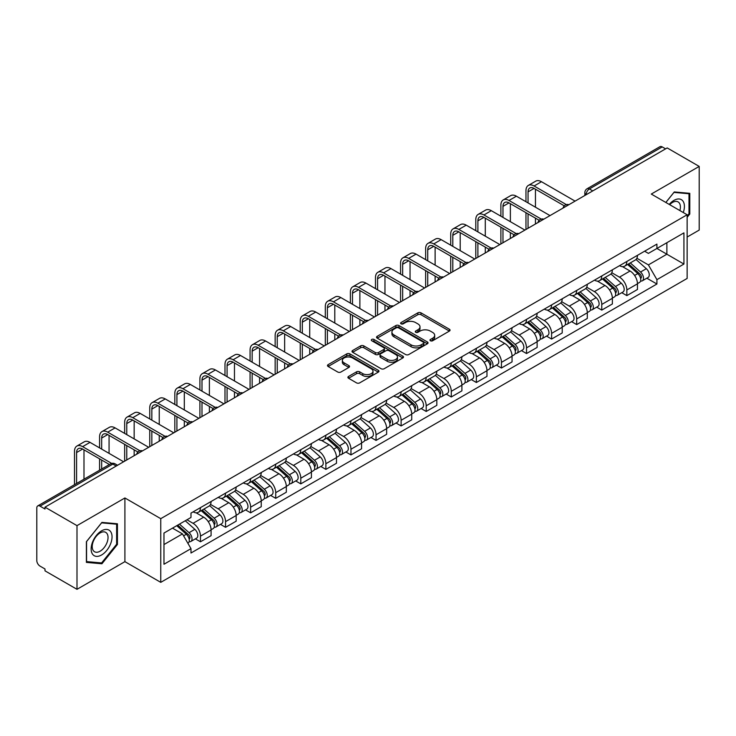 <?xml version="1.0" encoding="UTF-8"?>
<svg xmlns="http://www.w3.org/2000/svg" width="736" height="736" viewBox="0 0 736 736"><rect width="100%" height="100%" fill="white"/><g stroke="black" fill="none" stroke-linecap="round" stroke-linejoin="round"><path stroke-width="1.1" d="M430.422 340.759A1.564 0.902 0 0 0 432.639 340.759L449.402 331.071A2.236 1.288 0 0 0 450.055 330.16A2.236 1.288 0 0 0 449.402 329.25L421.001 312.855A2.236 1.288 0 0 0 417.836 312.855L401.074 322.534A1.564 0.902 0 0 0 400.614 323.168A1.564 0.902 0 0 0 401.074 323.812A1.564 0.902 0 0 0 403.282 323.812L405.453 322.552A7.139 4.122 0 0 1 415.555 322.552L417.919 323.923A7.139 4.122 0 0 1 420.008 326.839A7.139 4.122 0 0 1 417.919 329.756L415.748 331.007A1.564 0.902 0 0 0 415.288 331.642A1.564 0.902 0 0 0 415.748 332.286A1.564 0.902 0 0 0 417.956 332.286L420.127 331.034A7.139 4.122 0 0 1 430.229 331.034L432.593 332.396A7.139 4.122 0 0 1 434.691 335.312A7.139 4.122 0 0 1 432.593 338.229L430.422 339.48A1.564 0.902 0 0 0 429.971 340.115A1.564 0.902 0 0 0 430.422 340.759L430.422 339.48M348.56 376.446A2.236 1.288 0 0 0 347.907 377.356A2.236 1.288 0 0 0 348.56 378.267L356.528 382.876A2.236 1.288 0 0 0 359.683 382.876L378.313 372.122A2.236 1.288 0 0 0 378.966 371.211A2.236 1.288 0 0 0 378.313 370.3L349.904 353.896A2.236 1.288 0 0 0 346.748 353.896L328.127 364.651A2.236 1.288 0 0 0 327.474 365.562A2.236 1.288 0 0 0 328.127 366.473L337.75 372.03A2.236 1.288 0 0 0 340.906 372.03L348.873 367.43A2.236 1.288 0 0 0 349.526 366.519A2.236 1.288 0 0 0 348.873 365.608L344.098 362.848A5.971 3.45 0 0 1 342.35 360.41A5.971 3.45 0 0 1 346.04 357.227A5.971 3.45 0 0 1 352.544 357.972L371.248 368.773A5.971 3.45 0 0 1 372.996 371.211A5.971 3.45 0 0 1 369.306 374.394A5.971 3.45 0 0 1 362.802 373.649L359.683 371.846A2.236 1.288 0 0 0 356.528 371.846L348.56 376.446L348.56 378.267M160.761 518.668L124.908 497.968L76.995 525.633L44.997 507.159L667.202 147.936L699.2 166.41L651.286 194.065L687.139 214.765L160.761 518.668L160.761 582.351L687.139 278.447L687.139 214.765M405.61 354.54A2.236 1.288 0 0 0 408.765 354.54L427.386 343.786A2.236 1.288 0 0 0 428.039 342.875A2.236 1.288 0 0 0 427.386 341.964L398.986 325.56A2.236 1.288 0 0 0 395.83 325.56L377.2 336.315A2.236 1.288 0 0 0 376.547 337.226A2.236 1.288 0 0 0 377.2 338.137L405.61 354.54M372.388 341.09A1.564 0.902 0 0 1 373.971 341.311L373.971 339.462L402.85 356.132A2.236 1.288 0 0 1 403.503 357.043A2.236 1.288 0 0 1 402.85 357.954L384.229 368.708A2.236 1.288 0 0 1 381.073 368.708L352.664 352.305L360.631 347.742L360.631 345.883L352.664 350.483A2.236 1.288 0 0 0 352.01 351.394A2.236 1.288 0 0 0 352.664 352.305L352.664 350.483M360.631 347.742A2.236 1.288 0 0 1 363.786 347.742L363.786 345.883A2.236 1.288 0 0 0 360.631 345.883M363.786 345.883L375.314 352.535A2.236 1.288 0 0 0 378.47 352.535L383.75 349.48A2.236 1.288 0 0 0 384.404 348.57A2.236 1.288 0 0 0 383.75 347.659L371.763 340.731A1.564 0.902 0 0 1 371.303 340.096A1.564 0.902 0 0 1 372.269 339.259A1.564 0.902 0 0 1 373.971 339.462M76.995 525.633L76.995 589.315L44.997 570.842L44.997 568.983L40.02 566.104A4.545 2.622 -120 0 1 36.8 560.538L36.8 507.996A4.545 2.622 -120 0 1 37.738 505.917L110.575 463.864A4.545 2.622 60 0 1 112.847 464.094L40.02 506.138A4.545 2.622 -120 0 0 37.738 505.917M687.139 237.047L699.2 230.083L699.2 166.41M76.995 589.315L124.908 561.651L160.761 582.351M44.997 507.159L44.997 509.018L40.02 506.138M592.765 190.909L589.389 188.959A4.545 2.622 60 0 0 587.116 188.738L659.944 146.685A4.545 2.622 60 0 1 662.225 146.915L589.389 188.959A4.545 2.622 120 0 0 586.178 194.534L586.178 194.718M665.602 148.865L662.225 146.915M626.851 261.455A10.46 6.035 60 0 1 624.68 266.156L635.297 260.029A10.46 6.035 -120 0 0 637.459 255.328M611.791 272.725L619.454 277.15A10.46 6.035 60 0 1 626.851 289.956L637.459 283.829A10.46 6.035 -120 0 0 630.062 271.023L622.472 266.634M637.459 283.829L637.459 289.487L626.851 295.614L621.764 292.68M624.68 266.156A10.46 6.035 60 0 1 619.537 265.678M626.851 289.956L626.851 295.614M601.772 275.936A10.46 6.035 60 0 1 599.601 280.637L610.218 274.51A10.46 6.035 -120 0 0 612.38 269.808M596.684 307.16L601.772 310.095L612.38 303.968L612.38 298.31A10.46 6.035 -120 0 0 604.983 285.504L597.393 281.115M599.601 280.637A10.46 6.035 60 0 1 594.458 280.158M586.712 287.206L594.375 291.622A10.46 6.035 60 0 1 601.772 304.437L601.772 310.095M576.684 290.416A10.46 6.035 60 0 1 574.522 295.118L585.129 288.99A10.46 6.035 -120 0 0 587.3 284.289M571.596 321.641L576.684 324.576L587.3 318.449L587.3 312.791A10.46 6.035 -120 0 0 579.904 299.984L572.304 295.596M574.522 295.118A10.46 6.035 60 0 1 569.37 294.639M561.632 301.677L569.296 306.102A10.46 6.035 60 0 1 576.684 318.918L576.684 324.576M551.604 304.897A10.46 6.035 60 0 1 549.442 309.598L560.05 303.471A10.46 6.035 -120 0 0 562.221 298.77M546.517 336.122L551.604 339.057L562.221 332.93L562.221 327.272A10.46 6.035 -120 0 0 554.824 314.465L547.225 310.077M549.442 309.598A10.46 6.035 60 0 1 544.29 309.12M536.544 316.158L544.208 320.583A10.46 6.035 60 0 1 551.604 333.399L551.604 339.057M526.525 319.378A10.46 6.035 60 0 1 524.363 324.079L534.971 317.952A10.46 6.035 -120 0 0 537.133 313.251M521.438 350.603L526.525 353.538L537.133 347.41L537.133 341.752A10.46 6.035 -120 0 0 529.745 328.937L522.146 324.558M524.363 324.079A10.46 6.035 60 0 1 519.211 323.601M511.465 330.639L519.128 335.064A10.46 6.035 60 0 1 526.525 347.88L526.525 353.538M501.446 333.859A10.46 6.035 60 0 1 499.275 338.56L509.892 332.433A10.46 6.035 -120 0 0 512.054 327.732M496.358 365.084L501.446 368.018L512.054 361.891L512.054 356.233A10.46 6.035 -120 0 0 504.657 343.418L497.067 339.038M499.275 338.56A10.46 6.035 60 0 1 494.132 338.082M486.386 345.12L494.049 349.545A10.46 6.035 60 0 1 501.446 362.36L501.446 368.018M476.367 348.34A10.46 6.035 60 0 1 474.196 353.032L484.812 346.914A10.46 6.035 -120 0 0 486.974 342.212M471.279 379.564L476.367 382.499L486.974 376.372L486.974 370.714A10.46 6.035 -120 0 0 479.578 357.898L471.988 353.519M474.196 353.032A10.46 6.035 60 0 1 469.053 352.562M461.306 359.6L468.97 364.026A10.46 6.035 60 0 1 476.367 376.841L476.367 382.499M451.278 362.82A10.46 6.035 60 0 1 449.116 367.512L459.724 361.394A10.46 6.035 -120 0 0 461.895 356.693M446.191 394.045L451.278 396.98L461.895 390.853L461.895 385.195A10.46 6.035 -120 0 0 454.498 372.379L446.899 368M449.116 367.512A10.46 6.035 60 0 1 443.964 367.043M436.227 374.081L443.891 378.506A10.46 6.035 60 0 1 451.278 391.322L451.278 396.98M426.199 377.301A10.46 6.035 60 0 1 424.037 381.993L434.645 375.875A10.46 6.035 -120 0 0 436.816 371.174M421.112 408.526L426.199 411.461L436.816 405.334L436.816 399.676A10.46 6.035 -120 0 0 429.419 386.86L421.82 382.481M424.037 381.993A10.46 6.035 60 0 1 418.885 381.524M411.139 388.562L418.802 392.987A10.46 6.035 60 0 1 426.199 405.803L426.199 411.461M401.12 391.782A10.46 6.035 60 0 1 398.958 396.474L409.566 390.347A10.46 6.035 -120 0 0 411.728 385.655M396.032 423.007L401.12 425.942L411.728 419.814L411.728 414.156A10.46 6.035 -120 0 0 404.34 401.341L396.741 396.962M398.958 396.474A10.46 6.035 60 0 1 393.806 396.005M386.06 403.043L393.723 407.468A10.46 6.035 60 0 1 401.12 420.284L401.12 425.942M376.041 406.263A10.46 6.035 60 0 1 373.87 410.955L384.486 404.828A10.46 6.035 -120 0 0 386.648 400.136M370.953 437.488L376.041 440.422L386.648 434.295L386.648 428.637A10.46 6.035 -120 0 0 379.252 415.822L371.662 411.442M373.87 410.955A10.46 6.035 60 0 1 368.727 410.486M360.98 417.524L368.644 421.949A10.46 6.035 60 0 1 376.041 434.764L376.041 440.422M350.962 420.744A10.46 6.035 60 0 1 348.79 425.436L359.407 419.308A10.46 6.035 -120 0 0 361.569 414.616M345.874 451.968L350.962 454.903L361.569 448.776L361.569 443.118A10.46 6.035 -120 0 0 354.172 430.302L346.582 425.923M348.79 425.436A10.46 6.035 60 0 1 343.638 424.966M335.901 432.004L343.565 436.43A10.46 6.035 60 0 1 350.962 449.245L350.962 454.903M325.873 435.224A10.46 6.035 60 0 1 323.711 439.916L334.319 433.789A10.46 6.035 -120 0 0 336.49 429.097M320.786 466.449L325.873 469.384L336.49 463.257L336.49 457.599A10.46 6.035 -120 0 0 329.093 444.783L321.494 440.404M323.711 439.916A10.46 6.035 60 0 1 318.559 439.447M310.813 446.485L318.476 450.91A10.46 6.035 60 0 1 325.873 463.717L325.873 469.384M300.794 449.705A10.46 6.035 60 0 1 298.632 454.397L309.24 448.27A10.46 6.035 -120 0 0 311.402 443.578M295.706 480.93L300.794 483.865L311.411 477.738L311.411 472.08A10.46 6.035 -120 0 0 304.014 459.264L296.415 454.885M298.632 454.397A10.46 6.035 60 0 1 293.48 453.928M285.734 460.966L293.397 465.391A10.46 6.035 60 0 1 300.794 478.198L300.794 483.865M275.715 464.186A10.46 6.035 60 0 1 273.544 468.878L284.16 462.751A10.46 6.035 -120 0 0 286.322 458.059M270.627 495.411L275.715 498.346L286.322 492.218L286.322 486.551A10.46 6.035 -120 0 0 278.926 473.745L271.336 469.356M273.544 468.878A10.46 6.035 60 0 1 268.401 468.409M260.654 475.447L268.318 479.872A10.46 6.035 60 0 1 275.715 492.678L275.715 498.346M250.636 478.667A10.46 6.035 60 0 1 248.464 483.359L259.081 477.232A10.46 6.035 -120 0 0 261.243 472.54M245.548 509.892L250.636 512.826L261.243 506.699L261.243 501.032A10.46 6.035 -120 0 0 253.846 488.226L246.256 483.837M248.464 483.359A10.46 6.035 60 0 1 243.322 482.89M235.575 489.928L243.239 494.353A10.46 6.035 60 0 1 250.636 507.159L250.636 512.826M225.547 493.148A10.46 6.035 60 0 1 223.385 497.84L233.993 491.712A10.46 6.035 -120 0 0 236.164 487.02M220.46 524.372L225.556 527.307L236.164 521.18L236.164 515.513A10.46 6.035 -120 0 0 228.767 502.706L221.168 498.318M223.385 497.84A10.46 6.035 60 0 1 218.233 497.37M210.496 504.408L218.16 508.834A10.46 6.035 60 0 1 225.556 521.64L225.556 527.307M200.468 507.628A10.46 6.035 60 0 1 198.306 512.32L208.914 506.193A10.46 6.035 -120 0 0 211.085 501.501M195.38 538.844L200.468 541.788L211.085 535.661L211.085 529.994A10.46 6.035 -120 0 0 203.688 517.187L196.089 512.799M198.306 512.32A10.46 6.035 60 0 1 193.154 511.851M186.962 519.791L193.071 523.314A10.46 6.035 60 0 1 200.468 536.121L200.468 541.788M644.616 251.197L648.398 253.386L683.928 232.87L666.88 242.705L666.88 254.214L648.398 264.896L636.87 258.244M163.972 544.566L182.464 533.894L190.983 548.651L163.972 564.245L163.972 533.057L190.983 517.463L190.983 513.102L656.917 244.104L656.917 248.464L683.928 264.058L656.917 279.652L648.398 264.896M683.928 232.87L683.928 264.058M190.983 548.651L190.983 553.021L656.917 284.013L656.917 279.652M687.139 217.322L689.798 214.02L689.798 193.329L674.277 191.949L665.822 202.464M124.908 497.968L124.908 561.651M86.397 562.387L101.918 563.776L117.429 544.474L117.429 523.784L101.918 522.394L86.397 541.696L86.397 562.387M182.464 533.894L172.491 528.144M646.843 278.199L656.917 284.013M688.988 213.55L689.798 214.02M100.271 562.828L101.918 563.776M116.628 544.005L117.429 544.474M431.048 340.98L432.593 340.087A7.139 4.122 0 0 0 434.691 337.171L434.691 335.312M420.008 326.839L420.008 328.698A7.139 4.122 0 0 1 417.919 331.614L416.374 332.506M449.374 331.09L421.001 314.714A2.236 1.288 0 0 0 417.836 314.714L401.7 324.033M427.358 343.804L398.986 327.419A2.236 1.288 0 0 0 395.83 327.419L377.237 338.155M423.439 343.51A1.564 0.902 0 0 0 423.899 342.875A1.564 0.902 0 0 0 423.439 342.24L398.507 327.842A1.564 0.902 0 0 0 396.299 327.842L394.008 329.158A7.139 4.122 0 0 0 391.92 332.074A7.139 4.122 0 0 0 394.008 334.99L411.056 344.834A7.139 4.122 0 0 0 421.158 344.834L423.439 343.51L423.439 345.368A1.564 0.902 0 0 0 423.899 344.733L423.899 342.875M391.92 332.074L391.92 333.932A7.139 4.122 0 0 0 394.008 336.849L394.008 334.99M423.439 345.368L421.158 346.693A7.139 4.122 0 0 1 411.056 346.693L394.008 336.849M363.786 347.742L375.314 354.393A2.236 1.288 0 0 0 378.47 354.393L383.75 351.339A2.236 1.288 0 0 0 384.404 350.428L384.404 348.57M373.971 341.311L402.822 357.972M387.265 359.435A5.971 3.45 0 0 0 393.769 360.18A5.971 3.45 0 0 0 397.458 356.997A5.971 3.45 0 0 0 395.71 354.559L389.123 350.759A2.236 1.288 0 0 0 385.958 350.759L380.678 353.804A2.236 1.288 0 0 0 380.024 354.715A2.236 1.288 0 0 0 380.678 355.626L387.265 359.435L387.265 361.293A5.971 3.45 0 0 0 393.769 362.038A5.971 3.45 0 0 0 397.458 358.855L397.458 356.997M380.024 354.715L380.024 356.574A2.236 1.288 0 0 0 380.678 357.484L380.678 355.626M387.265 361.293L380.678 357.484M372.996 371.211L372.996 373.069A5.971 3.45 0 0 1 369.306 376.252A5.971 3.45 0 0 1 362.802 375.507L359.683 373.704A2.236 1.288 0 0 0 356.528 373.704L348.588 378.286M342.35 360.41L342.35 362.268A5.971 3.45 0 0 0 344.098 364.706L344.098 362.848M348.873 365.608L348.873 367.43L344.098 364.706M378.276 372.14L349.904 355.755A2.236 1.288 0 0 0 346.748 355.755L328.155 366.491M627.578 264.482L637.799 273.608A5.686 3.284 60 0 1 639.584 282.394L637.459 283.618M627.845 264.73L632.656 267.499M628.608 263.893L639.98 274.04A2.732 1.573 60 0 1 640.835 278.254A2.732 1.573 60 0 1 640.587 278.355M630.31 262.908L640.532 272.026A5.686 3.284 60 0 1 642.316 280.812A5.686 3.284 60 0 1 640.596 280.996M636.005 259.486L646.318 268.686A5.686 3.284 60 0 1 648.103 277.472L642.316 280.812M528.052 202.934L528.052 191.884A8.528 4.922 60 0 1 529.819 187.984A8.528 4.922 60 0 1 534.078 188.407L564.273 205.832M575.083 201.121L541.475 181.718A11.482 6.633 -120 0 0 535.734 181.157L528.338 185.426A11.482 6.633 -120 0 0 525.964 190.679L525.964 201.728M566.343 204.617L534.078 185.996A11.482 6.633 -120 0 0 528.338 185.426M525.964 212.676L525.964 229.476M528.052 228.27L528.052 213.882M535.449 224.002L535.449 218.16M535.449 207.202L535.449 189.198M602.499 278.962L612.711 288.08A5.686 3.284 60 0 1 614.496 296.875L612.38 298.098M602.766 279.202L607.577 281.98M603.529 278.374L614.9 288.521A2.732 1.573 60 0 1 615.756 292.735A2.732 1.573 60 0 1 615.508 292.836M605.231 277.389L615.452 286.506A5.686 3.284 60 0 1 617.228 295.292A5.686 3.284 60 0 1 615.517 295.476M610.926 273.967L621.239 283.167A5.686 3.284 60 0 1 623.024 291.953L617.228 295.292M577.41 293.443L587.632 302.56A5.686 3.284 60 0 1 589.416 311.356L587.3 312.579M577.686 293.682L582.498 296.461M578.441 292.845L589.821 303.002A2.732 1.573 60 0 1 590.677 307.216A2.732 1.573 60 0 1 590.428 307.317M580.143 291.87L590.364 300.987A5.686 3.284 60 0 1 592.149 309.773A5.686 3.284 60 0 1 590.438 309.957M585.847 288.448L596.151 297.648A5.686 3.284 60 0 1 597.936 306.434L592.149 309.773M683.275 212.538A14.775 8.528 120 0 0 683.008 201.186A14.775 8.528 120 0 0 669.226 204.424M679.889 210.579A11.187 6.458 120 0 0 679.346 203.081A11.187 6.458 120 0 0 678.086 201.912A11.187 6.458 120 0 0 669.677 204.682M665.859 202.483L673.955 192.4L688.988 193.743L688.988 213.79L687.139 216.09M687.994 193.172L688.988 193.743M110.639 531.64A14.775 8.528 120 0 0 96.37 535.468A14.775 8.528 120 0 0 92.543 554.162A14.775 8.528 120 0 0 106.821 550.335A14.775 8.528 120 0 0 110.639 531.64M106.978 533.526A11.187 6.458 120 0 0 105.726 532.367A11.187 6.458 120 0 0 95.312 537.584A11.187 6.458 120 0 0 93.279 550.574A11.187 6.458 120 0 0 94.53 551.742A11.187 6.458 120 0 0 104.944 546.517A11.187 6.458 120 0 0 106.978 533.526M101.596 562.939L86.563 561.596L86.563 541.558L101.596 522.854L116.628 524.198L116.628 544.244L101.596 562.939M115.626 523.627L116.628 524.198M502.973 217.414L502.973 206.365A8.528 4.922 60 0 1 504.74 202.464A8.528 4.922 60 0 1 508.999 202.888L539.194 220.312M550.004 215.602L516.396 196.199A11.482 6.633 -120 0 0 510.655 195.638L503.258 199.907A11.482 6.633 -120 0 0 500.885 205.16L500.885 216.209M541.264 219.098L508.999 200.477A11.482 6.633 -120 0 0 503.258 199.907M500.885 227.157L500.885 243.956M502.973 242.751L502.973 228.362M510.37 238.482L510.37 232.64M510.37 221.683L510.37 203.679M477.894 231.895L477.894 220.846A8.528 4.922 60 0 1 479.66 216.945A8.528 4.922 60 0 1 483.92 217.368L514.105 234.793M524.915 230.083L491.317 210.68A11.482 6.633 -120 0 0 485.576 210.119L478.179 214.388A11.482 6.633 -120 0 0 475.796 219.641L475.796 230.69M516.184 233.579L483.92 214.958A11.482 6.633 -120 0 0 478.179 214.388M475.796 241.638L475.796 258.437M477.894 257.232L477.894 242.843M485.291 252.963L485.291 247.121M485.291 236.164L485.291 218.16M552.331 307.924L562.552 317.041A5.686 3.284 60 0 1 564.337 325.836L562.212 327.06M552.607 308.163L557.41 310.942M553.362 307.326L564.733 317.474A2.732 1.573 60 0 1 565.588 321.696A2.732 1.573 60 0 1 565.34 321.798M555.064 306.351L565.285 315.468A5.686 3.284 60 0 1 567.07 324.254A5.686 3.284 60 0 1 565.349 324.438M560.768 302.928L571.072 312.128A5.686 3.284 60 0 1 572.856 320.914L567.07 324.254M527.252 322.405L537.473 331.522A5.686 3.284 60 0 1 539.258 340.317L537.133 341.541M527.519 322.644L532.33 325.422M528.282 321.807L539.654 331.954A2.732 1.573 60 0 1 540.509 336.177A2.732 1.573 60 0 1 540.261 336.278M529.984 320.832L540.206 329.949A5.686 3.284 60 0 1 541.99 338.735A5.686 3.284 60 0 1 540.27 338.919M535.679 317.409L545.992 326.609A5.686 3.284 60 0 1 547.777 335.395L541.99 338.735M502.173 336.886L512.394 346.003A5.686 3.284 60 0 1 514.179 354.798L512.054 356.022M502.44 337.125L507.251 339.903M503.203 336.288L514.574 346.435A2.732 1.573 60 0 1 515.43 350.658A2.732 1.573 60 0 1 515.182 350.759M504.905 335.312L515.126 344.43A5.686 3.284 60 0 1 516.911 353.216A5.686 3.284 60 0 1 515.191 353.4M510.6 331.89L520.913 341.09A5.686 3.284 60 0 1 522.698 349.876L516.911 353.216M452.806 246.376L452.806 235.327A8.528 4.922 60 0 1 454.572 231.426A8.528 4.922 60 0 1 458.841 231.849L489.026 249.274M499.836 244.564L466.238 225.161A11.482 6.633 -120 0 0 460.497 224.6L453.1 228.868A11.482 6.633 -120 0 0 450.717 234.122L450.717 245.171M491.105 248.06L458.841 229.43A11.482 6.633 -120 0 0 453.1 228.868M450.717 256.119L450.717 272.918M452.806 271.713L452.806 257.324M460.202 267.444L460.202 261.593M460.202 250.645L460.202 232.64M427.726 260.857L427.726 249.808A8.528 4.922 60 0 1 429.493 245.907A8.528 4.922 60 0 1 433.762 246.33L463.947 263.755M474.757 259.044L441.149 239.642A11.482 6.633 -120 0 0 435.408 239.071L428.021 243.349A11.482 6.633 -120 0 0 425.638 248.602L425.638 259.652M466.026 262.54L433.762 243.91A11.482 6.633 -120 0 0 428.021 243.349M425.638 270.6L425.638 287.399M427.726 286.194L427.726 271.805M435.123 281.925L435.123 276.074M435.123 265.126L435.123 247.121M402.647 275.338L402.647 264.288A8.528 4.922 60 0 1 404.414 260.388A8.528 4.922 60 0 1 408.673 260.811L438.868 278.236M449.678 273.525L416.07 254.122A11.482 6.633 -120 0 0 410.329 253.552L402.932 257.83A11.482 6.633 -120 0 0 400.559 263.083L400.559 274.132M440.938 277.021L408.673 258.391A11.482 6.633 -120 0 0 402.932 257.83M400.559 285.08L400.559 301.88M402.647 300.674L402.647 286.286M410.044 296.406L410.044 290.554M410.044 279.606L410.044 261.593M477.084 351.366L487.306 360.484A5.686 3.284 60 0 1 489.09 369.279L486.974 370.502M477.36 351.606L482.172 354.384M478.124 350.768L489.495 360.916A2.732 1.573 60 0 1 490.351 365.139A2.732 1.573 60 0 1 490.102 365.24M479.826 349.793L490.038 358.91A5.686 3.284 60 0 1 491.823 367.696A5.686 3.284 60 0 1 490.112 367.88M485.521 346.371L495.834 355.571A5.686 3.284 60 0 1 497.619 364.357L491.823 367.696M377.568 289.818L377.568 278.769A8.528 4.922 60 0 1 379.334 274.868A8.528 4.922 60 0 1 383.594 275.292L413.788 292.716M424.589 288.006L390.991 268.603A11.482 6.633 -120 0 0 385.25 268.033L377.853 272.311A11.482 6.633 -120 0 0 375.48 277.564L375.48 288.613M415.858 291.502L383.594 272.872A11.482 6.633 -120 0 0 377.853 272.311M375.48 299.561L375.48 316.36M377.568 315.155L377.568 300.766M384.965 310.886L384.965 305.035M384.965 294.087L384.965 276.074M452.005 365.847L462.226 374.964A5.686 3.284 60 0 1 464.011 383.76L461.895 384.983M452.281 366.086L457.093 368.865M453.036 365.249L464.407 375.397A2.732 1.573 60 0 1 465.272 379.62A2.732 1.573 60 0 1 465.023 379.721M454.738 364.265L464.959 373.391A5.686 3.284 60 0 1 466.744 382.177A5.686 3.284 60 0 1 465.032 382.361M460.442 360.852L470.746 370.052A5.686 3.284 60 0 1 472.53 378.838L466.744 382.177M352.489 304.299L352.489 293.25A8.528 4.922 60 0 1 354.255 289.349A8.528 4.922 60 0 1 358.515 289.772L388.7 307.197M399.51 302.487L365.912 283.084A11.482 6.633 -120 0 0 360.171 282.514L352.774 286.792A11.482 6.633 -120 0 0 350.391 292.045L350.391 303.085M390.779 305.983L358.515 287.353A11.482 6.633 -120 0 0 352.774 286.792M350.391 314.042L350.391 330.841M352.489 329.636L352.489 315.247M359.876 325.367L359.876 319.516M359.876 308.568L359.876 290.554M426.926 380.328L437.147 389.445A5.686 3.284 60 0 1 438.932 398.24L436.807 399.464M427.193 380.567L432.004 383.346M427.956 379.73L439.328 389.878A2.732 1.573 60 0 1 440.183 394.1A2.732 1.573 60 0 1 439.935 394.202M429.658 378.746L439.88 387.872A5.686 3.284 60 0 1 441.664 396.658A5.686 3.284 60 0 1 439.944 396.842M435.362 375.332L445.666 384.523A5.686 3.284 60 0 1 447.451 393.318L441.664 396.658M327.4 318.78L327.4 307.731A8.528 4.922 60 0 1 329.167 303.83A8.528 4.922 60 0 1 333.436 304.253L363.621 321.678M374.431 316.968L340.832 297.565A11.482 6.633 -120 0 0 335.092 296.994L327.695 301.263A11.482 6.633 -120 0 0 325.312 306.526L325.312 317.566M365.7 320.464L333.436 301.834A11.482 6.633 -120 0 0 327.695 301.263M325.312 328.523L325.312 345.322M327.4 344.117L327.4 329.728M334.797 339.848L334.797 333.997M334.797 323.049L334.797 305.035M401.847 394.809L412.068 403.926A5.686 3.284 60 0 1 413.853 412.721L411.728 413.945M402.114 395.048L406.925 397.826M402.877 394.211L414.248 404.358A2.732 1.573 60 0 1 415.104 408.581A2.732 1.573 60 0 1 414.856 408.682M404.579 393.226L414.8 402.353A5.686 3.284 60 0 1 416.585 411.139A5.686 3.284 60 0 1 414.865 411.323M410.274 389.813L420.587 399.004A5.686 3.284 60 0 1 422.372 407.799L416.585 411.139M302.321 333.261L302.321 322.212A8.528 4.922 60 0 1 304.088 318.311A8.528 4.922 60 0 1 308.356 318.734L338.542 336.159M349.352 331.448L315.744 312.046A11.482 6.633 -120 0 0 310.003 311.475L302.606 315.744A11.482 6.633 -120 0 0 300.233 321.006L300.233 332.046M340.621 334.944L308.356 316.314A11.482 6.633 -120 0 0 302.606 315.744M300.233 343.004L300.233 359.803M302.321 358.598L302.321 344.209M309.718 354.329L309.718 348.478M309.718 337.53L309.718 319.516M376.768 409.29L386.989 418.407A5.686 3.284 60 0 1 388.764 427.202L386.648 428.426M377.034 409.529L381.846 412.307M377.798 408.692L389.169 418.839A2.732 1.573 60 0 1 390.025 423.062A2.732 1.573 60 0 1 389.776 423.163M379.5 407.707L389.721 416.834A5.686 3.284 60 0 1 391.506 425.62A5.686 3.284 60 0 1 389.786 425.804M385.195 404.285L395.508 413.485A5.686 3.284 60 0 1 397.293 422.28L391.506 425.62M277.242 347.742L277.242 336.692A8.528 4.922 60 0 1 279.008 332.792A8.528 4.922 60 0 1 283.268 333.215L313.462 350.64M324.272 345.929L290.665 326.526A11.482 6.633 -120 0 0 284.924 325.956L277.527 330.225A11.482 6.633 -120 0 0 275.154 335.487L275.154 346.527M315.532 349.425L283.268 330.795A11.482 6.633 -120 0 0 277.527 330.225M275.154 357.484L275.154 374.284M277.242 373.078L277.242 358.69M284.639 368.81L284.639 362.958M284.639 352.01L284.639 333.997M351.679 423.77L361.9 432.888A5.686 3.284 60 0 1 363.685 441.683L361.569 442.906M351.955 424.01L356.767 426.788M352.71 423.172L364.09 433.32A2.732 1.573 60 0 1 364.946 437.543A2.732 1.573 60 0 1 364.697 437.644M354.412 422.188L364.633 431.314A5.686 3.284 60 0 1 366.418 440.1A5.686 3.284 60 0 1 364.706 440.284M360.116 418.766L370.429 427.966A5.686 3.284 60 0 1 372.204 436.761L366.418 440.1M252.163 362.222L252.163 351.173A8.528 4.922 60 0 1 253.929 347.272A8.528 4.922 60 0 1 258.189 347.696L288.374 365.12M299.184 360.41L265.586 341.007A11.482 6.633 -120 0 0 259.845 340.437L252.448 344.706A11.482 6.633 -120 0 0 250.074 349.968L250.074 361.008M290.453 363.906L258.189 345.276A11.482 6.633 -120 0 0 252.448 344.706M250.074 371.965L250.074 388.764M252.163 387.559L252.163 373.17M259.56 383.29L259.56 377.439M259.56 366.491L259.56 348.478M326.6 438.251L336.821 447.368A5.686 3.284 60 0 1 338.606 456.164L336.49 457.387M326.876 438.49L331.688 441.269M327.63 437.653L339.002 447.801A2.732 1.573 60 0 1 339.857 452.024A2.732 1.573 60 0 1 339.609 452.116M329.332 436.669L339.554 445.795A5.686 3.284 60 0 1 341.338 454.581A5.686 3.284 60 0 1 339.627 454.765M335.036 433.246L345.34 442.446A5.686 3.284 60 0 1 347.125 451.242L341.338 454.581M227.084 376.694L227.084 365.654A8.528 4.922 60 0 1 228.841 361.753A8.528 4.922 60 0 1 233.11 362.167L263.295 379.601M274.105 374.891L240.506 355.488A11.482 6.633 -120 0 0 234.766 354.918L227.369 359.186A11.482 6.633 -120 0 0 224.986 364.449L224.986 375.489M265.374 378.387L233.11 359.757A11.482 6.633 -120 0 0 227.369 359.186M224.986 386.446L224.986 403.245M227.084 402.04L227.084 387.651M234.471 397.771L234.471 391.92M234.471 380.972L234.471 362.958M301.521 452.732L311.742 461.849A5.686 3.284 60 0 1 313.527 470.635L311.402 471.868M301.788 452.971L306.599 455.75M302.551 452.134L313.922 462.282A2.732 1.573 60 0 1 314.778 466.504A2.732 1.573 60 0 1 314.53 466.596M304.253 451.15L314.474 460.276A5.686 3.284 60 0 1 316.259 469.062A5.686 3.284 60 0 1 314.539 469.246M309.948 447.727L320.261 456.927A5.686 3.284 60 0 1 322.046 465.722L316.259 469.062M201.995 391.175L201.995 380.135A8.528 4.922 60 0 1 203.762 376.234A8.528 4.922 60 0 1 208.03 376.648L238.216 394.082M249.026 389.372L215.427 369.969A11.482 6.633 -120 0 0 209.677 369.398L202.29 373.667A11.482 6.633 -120 0 0 199.907 378.93L199.907 389.97M240.295 392.868L208.03 374.238A11.482 6.633 -120 0 0 202.29 373.667M199.907 400.927L199.907 417.726M201.995 416.521L201.995 402.132M209.392 412.252L209.392 406.401M209.392 395.453L209.392 377.439M276.442 467.213L286.663 476.33A5.686 3.284 60 0 1 288.448 485.116L286.322 486.349M276.708 467.452L281.52 470.23M277.472 466.615L288.843 476.762A2.732 1.573 60 0 1 289.699 480.985A2.732 1.573 60 0 1 289.45 481.077M279.174 465.63L289.395 474.757A5.686 3.284 60 0 1 291.18 483.543A5.686 3.284 60 0 1 289.46 483.727M284.869 462.208L295.182 471.408A5.686 3.284 60 0 1 296.967 480.203L291.18 483.543M176.916 405.656L176.916 394.616A8.528 4.922 60 0 1 178.682 390.715A8.528 4.922 60 0 1 182.942 391.129L213.136 408.563M223.946 403.852L190.339 384.45A11.482 6.633 -120 0 0 184.598 383.879L177.201 388.148A11.482 6.633 -120 0 0 174.828 393.41L174.828 404.45M215.206 407.348L182.942 388.718A11.482 6.633 -120 0 0 177.201 388.148M174.828 415.408L174.828 432.207M176.916 431.002L176.916 416.613M184.313 426.733L184.313 420.882M184.313 409.934L184.313 391.92M251.362 481.694L261.574 490.811A5.686 3.284 60 0 1 263.359 499.597L261.243 500.83M251.629 481.933L256.441 484.711M252.393 481.096L263.764 491.243A2.732 1.573 60 0 1 264.62 495.466A2.732 1.573 60 0 1 264.371 495.558M254.095 480.111L264.316 489.228A5.686 3.284 60 0 1 266.092 498.024A5.686 3.284 60 0 1 264.38 498.208M259.79 476.689L270.103 485.889A5.686 3.284 60 0 1 271.888 494.684L266.092 498.024M151.837 420.136L151.837 409.096A8.528 4.922 60 0 1 153.603 405.186A8.528 4.922 60 0 1 157.863 405.61L188.057 423.044M198.867 418.333L165.26 398.93A11.482 6.633 -120 0 0 159.519 398.36L152.122 402.629A11.482 6.633 -120 0 0 149.748 407.891L149.748 418.931M190.127 421.829L157.863 403.199A11.482 6.633 -120 0 0 152.122 402.629M149.748 429.888L149.748 446.688M151.837 445.482L151.837 431.094M159.234 441.214L159.234 435.362M159.234 424.414L159.234 406.401M226.274 496.174L236.495 505.292A5.686 3.284 60 0 1 238.28 514.078L236.164 515.301M226.55 496.414L231.362 499.192M227.304 495.576L238.685 505.724A2.732 1.573 60 0 1 239.54 509.947A2.732 1.573 60 0 1 239.292 510.039M229.006 494.592L239.228 503.709A5.686 3.284 60 0 1 241.012 512.504A5.686 3.284 60 0 1 239.301 512.688M234.71 491.17L245.014 500.37A5.686 3.284 60 0 1 246.799 509.165L241.012 512.504M126.758 434.617L126.758 423.577A8.528 4.922 60 0 1 128.524 419.667A8.528 4.922 60 0 1 132.784 420.09L162.969 437.524M173.779 432.814L140.18 413.411A11.482 6.633 -120 0 0 134.44 412.841L127.043 417.11A11.482 6.633 -120 0 0 124.66 422.372L124.66 433.412M165.048 436.31L132.784 417.68A11.482 6.633 -120 0 0 127.043 417.11M124.66 444.369L124.66 461.168M126.758 459.963L126.758 445.574M134.154 455.694L134.154 449.843M134.154 438.886L134.154 420.882M201.195 510.655L211.416 519.772A5.686 3.284 60 0 1 213.201 528.558L211.076 529.782M201.471 510.894L206.273 513.673M202.225 510.057L213.596 520.205A2.732 1.573 60 0 1 214.452 524.428A2.732 1.573 60 0 1 214.204 524.52M203.927 509.073L214.148 518.19A5.686 3.284 60 0 1 215.933 526.985A5.686 3.284 60 0 1 214.213 527.169M209.631 505.65L219.935 514.85A5.686 3.284 60 0 1 221.72 523.646L215.933 526.985M101.669 449.098L101.669 438.058A8.528 4.922 60 0 1 103.436 434.148A8.528 4.922 60 0 1 107.704 434.571L137.89 452.005M148.7 447.295L115.101 427.892A11.482 6.633 -120 0 0 109.36 427.322L101.964 431.59A11.482 6.633 -120 0 0 99.581 436.853L99.581 447.893M139.969 450.791L107.704 432.161A11.482 6.633 -120 0 0 101.964 431.59M99.581 458.85L99.581 470.212M101.669 469.007L101.669 460.055M109.066 453.367L109.066 435.362M176.741 525.688L186.337 534.253A5.686 3.284 60 0 1 188.122 543.039L187.836 543.205M176.833 525.633L181.194 528.154M177.772 525.099L188.517 534.686A2.732 1.573 60 0 1 189.373 538.908A2.732 1.573 60 0 1 189.124 539M179.474 524.115L189.069 532.671A5.686 3.284 60 0 1 190.854 541.466A5.686 3.284 60 0 1 189.134 541.65M185.26 520.766L194.856 529.331A5.686 3.284 60 0 1 196.641 538.126L190.854 541.466M76.59 483.488L76.59 452.539A8.528 4.922 60 0 1 78.356 448.629A8.528 4.922 60 0 1 82.625 449.052L109.425 464.526M123.62 461.776L90.013 442.373A11.482 6.633 -120 0 0 84.272 441.802L76.884 446.071A11.482 6.633 -120 0 0 74.502 451.324L74.502 484.693M111.67 463.413L82.625 446.642A11.482 6.633 -120 0 0 76.884 446.071M83.987 479.219L83.987 449.843M586.334 194.626L586.178 194.534A4.545 2.622 0 0 1 584.844 192.676L584.844 195.491M225.556 521.64L236.164 515.513M250.636 507.159L261.243 501.032M275.715 492.678L286.322 486.551M300.794 478.198L311.411 472.08M325.873 463.717L336.49 457.599M350.962 449.245L361.569 443.118M376.041 434.764L386.648 428.637M401.12 420.284L411.728 414.156M426.199 405.803L436.816 399.676M451.278 391.322L461.895 385.195M476.367 376.841L486.974 370.714M501.446 362.36L512.054 356.233M526.525 347.88L537.133 341.752M551.604 333.399L562.221 327.272M576.684 318.918L587.3 312.791M601.772 304.437L612.38 298.31M200.468 536.121L211.085 529.994M193.071 523.314L203.688 517.187M218.16 508.834L228.767 502.706M243.239 494.353L253.846 488.226M268.318 479.872L278.926 473.745M293.397 465.391L304.014 459.264M318.476 450.91L329.093 444.783M343.565 436.43L354.172 430.302M368.644 421.949L379.252 415.822M393.723 407.468L404.34 401.341M418.802 392.987L429.419 386.86M443.891 378.506L454.498 372.379M468.97 364.026L479.578 357.898M494.049 349.545L504.657 343.418M519.128 335.064L529.745 328.937M544.208 320.583L554.824 314.465M569.296 306.102L579.904 299.984M594.375 291.622L604.983 285.504M619.454 277.15L630.062 271.023M568.532 204.902A4.545 2.622 120 0 0 566.518 206.062M543.444 219.383A4.545 2.622 120 0 0 541.438 220.542M518.365 233.864A4.545 2.622 120 0 0 516.359 235.023M493.286 248.345A4.545 2.622 120 0 0 491.28 249.504M468.206 262.826A4.545 2.622 120 0 0 466.192 263.985M443.118 277.306A4.545 2.622 120 0 0 441.112 278.466M418.039 291.787A4.545 2.622 120 0 0 416.033 292.946M392.96 306.268A4.545 2.622 120 0 0 390.954 307.427M367.88 320.749A4.545 2.622 120 0 0 365.875 321.908M342.801 335.23A4.545 2.622 120 0 0 340.786 336.389M317.713 349.71A4.545 2.622 120 0 0 315.707 350.87M292.634 364.191A4.545 2.622 120 0 0 290.628 365.35M267.554 378.672A4.545 2.622 120 0 0 265.549 379.831M242.475 393.153A4.545 2.622 120 0 0 240.46 394.312M217.396 407.634A4.545 2.622 120 0 0 215.381 408.793M192.308 422.114A4.545 2.622 120 0 0 190.302 423.274M167.228 436.595A4.545 2.622 120 0 0 165.223 437.754M142.149 451.076A4.545 2.622 120 0 0 140.144 452.235M116.224 466.044L112.847 464.094A4.545 2.622 120 0 1 115.12 463.864A4.545 4.545 0 0 0 110.575 463.864M432.593 340.087L432.593 338.229M415.748 332.286L415.748 331.007M417.919 331.614L417.919 329.756M401.074 323.812L401.074 322.534M417.836 314.714L417.836 312.855M421.001 314.714L421.001 312.855M449.402 331.071L449.402 329.25M377.2 338.137L377.2 336.315M395.83 327.419L395.83 325.56M398.986 327.419L398.986 325.56M427.386 343.786L427.386 341.964M411.056 346.693L411.056 344.834M421.158 346.693L421.158 344.834M375.314 354.393L375.314 352.535M378.47 354.393L378.47 352.535M383.75 351.339L383.75 349.48M402.85 357.954L402.85 356.132M356.528 373.704L356.528 371.846M359.683 373.704L359.683 371.846M362.802 375.507L362.802 373.649M328.127 366.473L328.127 364.651M346.748 355.755L346.748 353.896M349.904 355.755L349.904 353.896M378.313 372.122L378.313 370.3M637.799 273.608L634.607 275.448M641.396 277.003L640.375 277.601M646.318 268.686L640.532 272.026M534.078 185.996L541.475 181.718M528.052 191.884L534.078 188.407M612.711 288.08L609.528 289.92M616.317 291.484L615.296 292.082M621.239 283.167L615.452 286.506M587.632 302.56L584.448 304.4M591.238 305.964L590.217 306.562M596.151 297.648L590.364 300.987M508.999 200.477L516.396 196.199M502.973 206.365L508.999 202.888M483.92 214.958L491.317 210.68M477.894 220.846L483.92 217.368M562.552 317.041L559.369 318.881M566.159 320.445L565.128 321.043M571.072 312.128L565.285 315.468M537.473 331.522L534.281 333.362M541.08 334.926L540.049 335.524M545.992 326.609L540.206 329.949M512.394 346.003L509.202 347.843M515.991 349.407L514.97 350.005M520.913 341.09L515.126 344.43M458.841 229.43L466.238 225.161M452.806 235.327L458.841 231.849M433.762 243.91L441.149 239.642M427.726 249.808L433.762 246.33M408.673 258.391L416.07 254.122M402.647 264.288L408.673 260.811M487.306 360.484L484.122 362.324M490.912 363.888L489.891 364.476M495.834 355.571L490.038 358.91M383.594 272.872L390.991 268.603M377.568 278.769L383.594 275.292M462.226 374.964L459.043 376.804M465.833 378.368L464.812 378.957M470.746 370.052L464.959 373.391M358.515 287.353L365.912 283.084M352.489 293.25L358.515 289.772M437.147 389.445L433.964 391.285M440.754 392.849L439.723 393.438M445.666 384.523L439.88 387.872M333.436 301.834L340.832 297.565M327.4 307.731L333.436 304.253M412.068 403.926L408.876 405.766M415.674 407.33L414.644 407.919M420.587 399.004L414.8 402.353M308.356 316.314L315.744 312.046M302.321 322.212L308.356 318.734M386.989 418.407L383.796 420.247M390.586 421.811L389.565 422.4M395.508 413.485L389.721 416.834M283.268 330.795L290.665 326.526M277.242 336.692L283.268 333.215M361.9 432.888L358.717 434.728M365.507 436.292L364.486 436.88M370.429 427.966L364.633 431.314M258.189 345.276L265.586 341.007M252.163 351.173L258.189 347.696M336.821 447.368L333.638 449.208M340.428 450.772L339.406 451.361M345.34 442.446L339.554 445.795M233.11 359.757L240.506 355.488M227.084 365.654L233.11 362.167M311.742 461.849L308.55 463.689M315.348 465.253L314.318 465.842M320.261 456.927L314.474 460.276M208.03 374.238L215.427 369.969M201.995 380.135L208.03 376.648M286.663 476.33L283.47 478.17M290.26 479.734L289.239 480.323M295.182 471.408L289.395 474.757M182.942 388.718L190.339 384.45M176.916 394.616L182.942 391.129M261.574 490.811L258.391 492.651M265.181 494.215L264.16 494.804M270.103 485.889L264.316 489.228M157.863 403.199L165.26 398.93M151.837 409.096L157.863 405.61M236.495 505.292L233.312 507.132M240.102 508.696L239.08 509.284M245.014 500.37L239.228 503.709M132.784 417.68L140.18 413.411M126.758 423.577L132.784 420.09M211.416 519.772L208.233 521.612M215.022 523.176L213.992 523.765M219.935 514.85L214.148 518.19M107.704 432.161L115.101 427.892M101.669 438.058L107.704 434.571M186.337 534.253L183.586 535.836M189.943 537.657L188.913 538.246M194.856 529.331L189.069 532.671M82.625 446.642L90.013 442.373M76.59 452.539L82.625 449.052M568.91 204.682A4.545 4.545 0 0 0 563.077 208.049M543.83 219.162A4.545 4.545 0 0 0 537.998 222.53M518.751 233.643A4.545 4.545 0 0 0 512.918 237.01M493.672 248.124A4.545 4.545 0 0 0 487.839 251.491M468.593 262.605A4.545 4.545 0 0 0 462.751 265.972M443.504 277.086A4.545 4.545 0 0 0 437.672 280.453M418.425 291.566A4.545 4.545 0 0 0 412.592 294.934M393.346 306.047A4.545 4.545 0 0 0 387.513 309.414M368.267 320.528A4.545 4.545 0 0 0 362.434 323.895M343.188 335.009A4.545 4.545 0 0 0 337.346 338.376M318.099 349.49A4.545 4.545 0 0 0 312.266 352.857M293.02 363.97A4.545 4.545 0 0 0 287.187 367.338M267.941 378.451A4.545 4.545 0 0 0 262.108 381.818M242.862 392.932A4.545 4.545 0 0 0 237.02 396.299M217.773 407.413A4.545 4.545 0 0 0 211.94 410.78M192.694 421.894A4.545 4.545 0 0 0 186.861 425.261M167.615 436.374A4.545 4.545 0 0 0 161.782 439.742M142.536 450.855A4.545 4.545 0 0 0 136.703 454.222M117.558 465.272L115.12 463.864M587.116 188.738A4.545 4.545 0 0 0 584.844 192.676"/></g></svg>
